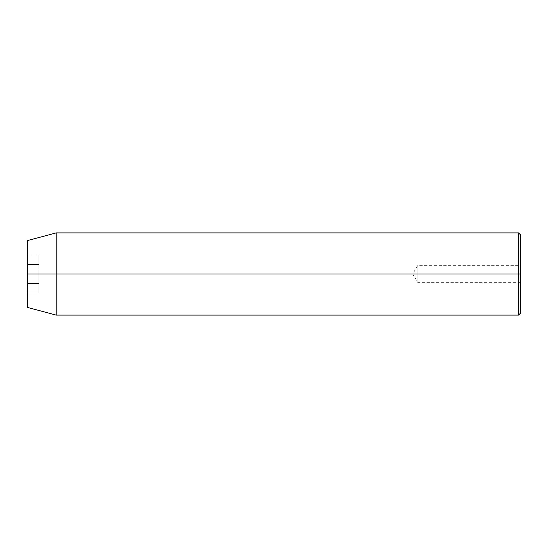 <?xml version="1.0" encoding="UTF-8"?>
<svg xmlns="http://www.w3.org/2000/svg" width="548" height="548" viewBox="0 0 548 548"><rect width="100%" height="100%" fill="white"/><g stroke="black" fill="none" stroke-linecap="round" stroke-linejoin="round"><path stroke-width="0.41" stroke-dasharray="2.74 2.06" d="M417.85 274L417.85 265.369L417.85 274L520.6 274L417.85 274C417.85 262.869 417.85 262.869 417.85 274C417.85 262.869 417.85 262.869 417.85 274L412.665 274L417.85 274C417.85 285.131 417.85 285.131 417.85 274C417.85 285.131 417.85 285.131 417.85 274L520.6 274L520.6 265.369L520.6 313.045L520.6 234.955L520.6 282.631L520.6 265.369L520.6 274L417.85 274L417.85 282.631L417.85 274M518.545 315.1L518.545 274L518.545 315.1M56.17 274L56.17 315.1L56.17 274L518.545 274L56.17 274L56.17 232.9L56.17 274L27.4 274L56.17 274M27.4 307.394L27.4 274L27.4 307.394M27.4 240.606L27.4 274L27.4 240.606M27.4 292.981L27.4 255.019L27.4 292.981L27.4 283.494L38.908 283.494L38.908 292.981L27.4 292.981L38.908 292.981L38.908 283.494L27.4 283.494L27.4 264.506L38.908 264.506L38.908 283.494L38.908 264.506L27.4 264.506L27.4 255.019L38.908 255.019L38.908 264.506L38.908 255.019L27.4 255.019L27.4 264.506L38.908 264.506L27.4 264.506L27.4 283.494L38.908 283.494L27.4 283.494L27.4 292.981M518.545 232.9L518.545 274L518.545 232.9M38.908 283.494L38.908 255.019L38.908 283.494M520.6 274L520.6 282.631L520.6 274M520.6 282.631L417.85 282.631L412.665 274L417.85 265.369L520.6 265.369"/><path stroke-width="0.82" d="M518.545 274L518.545 315.1L518.545 274L27.4 274L27.4 307.394L27.4 240.606L27.4 274L56.17 274L56.17 315.1L56.17 274L518.545 274L518.545 232.9L518.545 274L520.6 274L518.545 274M520.6 313.045L520.6 274L520.6 313.045L518.545 315.1L56.17 315.1L27.4 307.394M520.6 234.955L520.6 274L520.6 234.955L518.545 232.9L56.17 232.9L56.17 274L56.17 232.9L27.4 240.606"/></g></svg>
